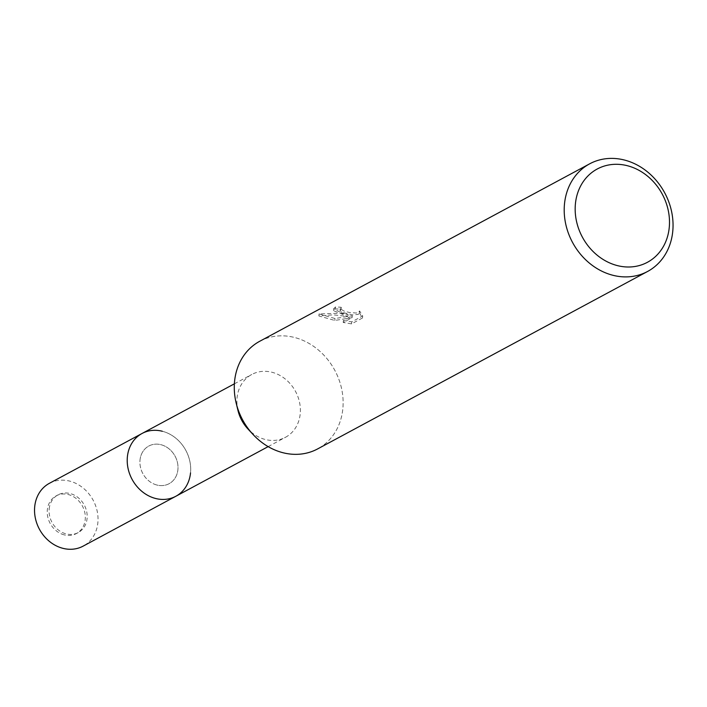 <?xml version="1.0" encoding="UTF-8"?>
<svg xmlns="http://www.w3.org/2000/svg" width="707" height="707" viewBox="0 0 707 707"><rect width="100%" height="100%" fill="white"/><g stroke="black" fill="none" stroke-linecap="round" stroke-linejoin="round"><path stroke-width="0.53" stroke-dasharray="3.54 2.65" d="M140.013 460.036A21.387 18.32 -118.3 0 1 148.824 446.029A21.387 18.32 -118.3 0 1 169.044 448.839A21.387 18.32 -118.3 0 1 177.899 469.704A21.387 18.32 -118.3 0 1 169.088 483.712A21.387 18.32 -118.3 0 1 148.868 480.901A21.387 18.32 -118.3 0 1 140.013 460.036M49.19 508.881A21.387 18.32 -118.3 0 1 58.001 494.873A21.387 18.32 -118.3 0 1 78.221 497.684A21.387 18.32 -118.3 0 1 87.076 518.549A21.387 18.32 -118.3 0 1 78.265 532.557A21.387 18.32 -118.3 0 1 58.054 529.746A21.387 18.32 -118.3 0 1 49.19 508.881M142.072 433.471A35.65 30.525 -118.3 0 1 175.769 438.146A35.65 30.525 -118.3 0 1 190.528 472.921A35.65 30.525 -118.3 0 1 175.84 496.27A35.65 30.525 -118.3 0 0 189.891 461.477A35.65 30.525 -118.3 0 0 162.31 431.252M127.384 456.819A35.65 30.525 -118.3 0 1 162.31 431.252A35.65 30.525 -118.3 0 1 190.528 472.921M238.012 410.617A35.65 30.525 -118.3 0 1 237.066 397.829A35.65 30.525 -118.3 0 1 251.754 374.48A35.65 30.525 -118.3 0 1 285.442 379.155A35.65 30.525 -118.3 0 1 300.21 413.931A35.65 30.525 -118.3 0 1 285.522 437.28A35.65 30.525 -118.3 0 1 247.803 428.813M234.583 381.285A61.111 52.327 -118.3 0 1 294.457 337.46A61.111 52.327 -118.3 0 1 342.824 408.893A61.111 52.327 -118.3 0 1 308.614 452.568A61.111 52.327 -118.3 0 1 252.982 434.407A61.111 52.327 -118.3 0 1 236.2 403.211A61.111 52.327 -118.3 0 1 234.583 381.285M340.792 312.538L348.065 314.535L339.475 313.245L319.06 313.935L335.003 318.53L352.298 315.72L343.408 320.501L351.733 321.871L362.7 315.967L359.58 310.921L358.493 312.406L356.142 313.024L349.143 312.423L343.735 310.956L340.2 308.535L341.295 307.333A61.12 52.336 61.7 0 0 335.498 306.979L333.713 308.712L340.792 312.538M259.752 341.26A61.12 52.336 -118.3 0 1 294.457 337.46A61.12 52.336 -118.3 0 1 341.728 389.274A61.12 52.336 -118.3 0 1 317.646 448.91M359.386 312.874L362.497 317.982L351.529 323.886L343.213 322.454L352.104 317.673L334.809 320.457L318.866 315.949L333.359 314.836L347.871 316.471L333.518 310.682L335.304 308.95A59.079 50.586 -118.3 0 1 341.101 309.268L340.005 310.47L342.347 312.406L352.678 314.924L358.299 314.368L359.35 313.148L359.58 310.921M341.101 309.268L341.295 307.333M351.529 323.886L351.733 321.871M362.497 317.982L362.7 315.967M335.304 308.95L335.498 306.979M347.871 316.471L348.065 314.535M343.213 322.454L343.408 320.501M352.104 317.673L352.298 315.72M334.809 320.457L335.003 318.53M318.866 315.949L319.06 313.935M64.266 534.881A21.387 18.32 -118.3 0 1 47.723 516.746A21.387 18.32 -118.3 0 1 56.145 495.872A21.387 18.32 -118.3 0 1 68.296 494.547A21.387 18.32 -118.3 0 1 84.84 512.681A21.387 18.32 -118.3 0 1 76.409 533.555A21.387 18.32 -118.3 0 1 64.266 534.881M156.945 485.037A21.387 18.32 -118.3 0 1 140.401 466.903A21.387 18.32 -118.3 0 1 148.824 446.029A21.387 18.32 -118.3 0 1 160.966 444.703A21.387 18.32 -118.3 0 1 177.519 462.838A21.387 18.32 -118.3 0 1 169.088 483.712A21.387 18.32 -118.3 0 1 156.945 485.037M49.393 483.314A35.65 30.525 -118.3 0 1 69.639 481.096A35.65 30.525 -118.3 0 1 97.213 511.32A35.65 30.525 -118.3 0 1 83.17 546.113M58.001 494.873L56.145 495.872M234.379 383.821L251.754 374.48M340.208 308.482L340.014 310.408M333.713 308.712L333.518 310.682M359.58 311L359.377 312.954M268.156 446.621L285.522 437.28M78.265 532.557L76.409 533.555"/><path stroke-width="1.06" d="M268.156 446.621L175.84 496.27A35.65 30.525 -118.3 0 1 155.602 498.488A35.65 30.525 -118.3 0 1 128.029 468.255A35.65 30.525 -118.3 0 1 142.072 433.471L49.393 483.314A35.65 30.525 -118.3 0 0 35.35 518.098A35.65 30.525 -118.3 0 0 62.923 548.332A35.65 30.525 -118.3 0 0 83.17 546.113L175.84 496.27A35.65 30.525 -118.3 0 1 138.121 487.803A35.65 30.525 -118.3 0 1 128.329 469.607A35.65 30.525 -118.3 0 1 127.384 456.81A35.65 30.525 -118.3 0 1 142.072 433.471A35.65 30.525 -118.3 0 1 162.31 431.252M624.378 160.021A61.12 52.336 -118.3 0 1 671.65 211.835A61.12 52.336 -118.3 0 1 647.577 271.47A61.12 52.336 -118.3 0 1 612.872 275.27A61.12 52.336 -118.3 0 1 565.6 223.456A61.12 52.336 -118.3 0 1 589.673 163.821A61.12 52.336 -118.3 0 1 624.378 160.021M647.577 271.47L317.646 448.91A61.12 52.336 -118.3 0 1 282.95 452.719A61.12 52.336 -118.3 0 1 235.678 400.896A61.12 52.336 -118.3 0 1 259.752 341.26L589.673 163.821M627.321 165.703A52.963 45.354 -118.3 0 1 669.237 227.619A52.963 45.354 -118.3 0 1 617.344 265.593A52.963 45.354 -118.3 0 1 575.427 203.687A52.963 45.354 -118.3 0 1 627.321 165.703M252.744 434.151L247.803 428.813A35.65 30.525 -118.3 0 1 238.012 410.617L236.288 403.556M190.528 472.921A35.65 30.525 -118.3 0 1 170.573 498.4A35.65 30.525 -118.3 0 1 138.121 487.803A35.65 30.525 -118.3 0 1 128.329 469.607A35.65 30.525 -118.3 0 1 127.384 456.819M142.072 433.471L234.379 383.821"/></g></svg>
